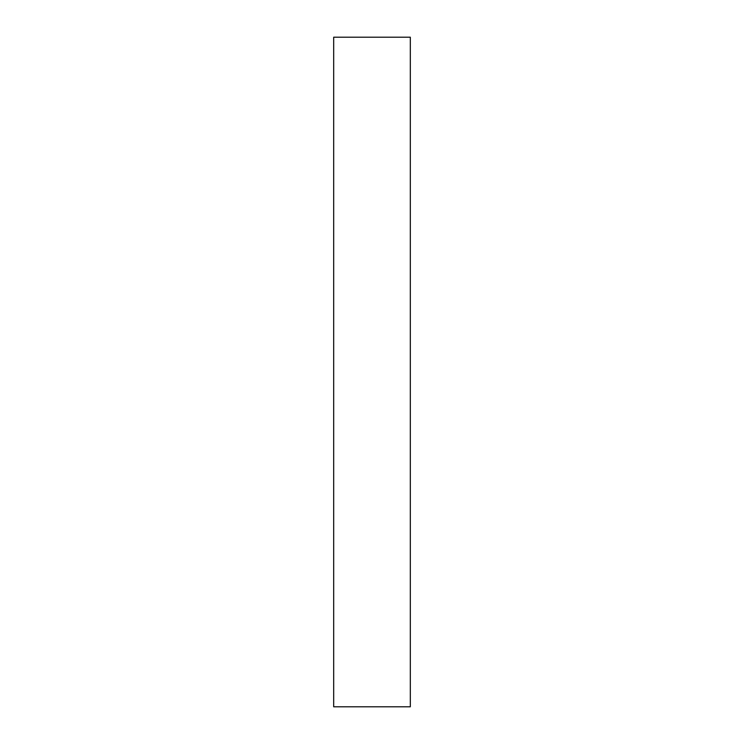 <?xml version="1.0" encoding="UTF-8"?>
<svg xmlns="http://www.w3.org/2000/svg" width="744" height="744" viewBox="0 0 744 744"><rect width="100%" height="100%" fill="white"/><g stroke="black" fill="none" stroke-linecap="round" stroke-linejoin="round"><path stroke-width="1.12" d="M333.684 706.8L333.684 37.2L410.316 37.2L410.316 706.8L333.684 706.8"/></g></svg>
